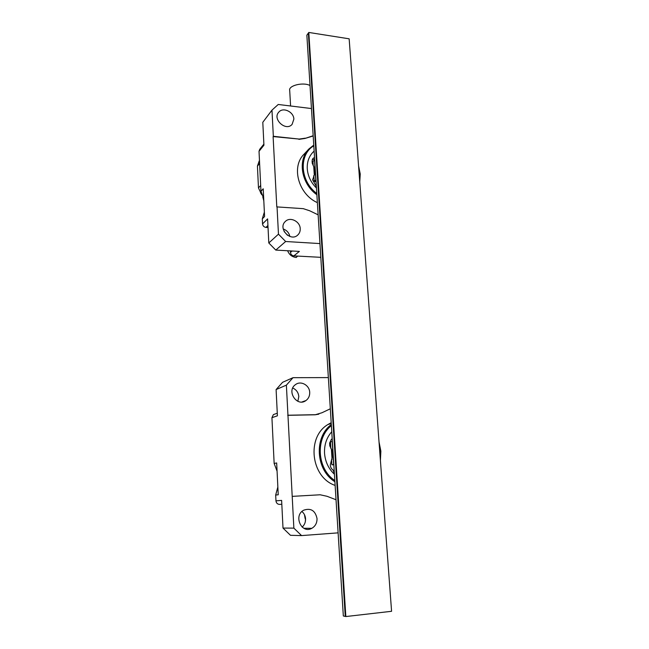 <?xml version="1.0" encoding="UTF-8"?>
<svg xmlns="http://www.w3.org/2000/svg" width="649" height="649" viewBox="0 0 649 649"><rect width="100%" height="100%" fill="white"/><g stroke="black" fill="none" stroke-linecap="round" stroke-linejoin="round"><path stroke-width="0.97" d="M314.684 159.897L312.972 161.487L313.24 165.755M314.66 159.451L312.274 159.467M313.856 175.66L314.213 181.436L316.047 181.598M313.613 175.903L314.294 175.23L314.879 172.472L314.627 168.513L312.242 163.313L312.088 160.847L312.948 158.397L314.538 157.577M312.704 152.491L314.14 151.16M314.197 175.327L312.607 179.846L315.941 185.719L316.428 187.675M313.735 166.274L314.294 175.23M318.14 214.843L309.678 210.771L303.27 208.662L276.79 206.901L273.107 136.574L299.157 139.073L273.343 136.29L271.972 110.143L278.234 104.473L311.463 108.553M264.257 212.474L262.301 218.851L262.545 223.913L267.607 218.891L268.8 242.969L278.47 234.159L277.026 206.666M319.941 243.578L285.649 241.509L275.784 250.084L299.376 251.406L293.835 255.876L320.809 257.329M293.835 255.876C291.88 255.568 290.752 254.416 290.452 252.42L292.164 251.001M290.363 250.903L290.452 252.42M287.515 235.303L284.108 231.458M268.037 227.548L265.96 227.41C263.981 227.077 262.837 225.917 262.545 223.913M314.132 151.112L313.086 152.093C308.9 156.482 306.961 162.031 307.261 168.724C307.837 176.057 310.903 182.491 316.452 188.032M359.643 180.349L359.911 173.705L358.646 166.939M313.8 145.806C298.572 154.632 300.033 181.233 316.793 193.451M313.167 135.73L305.022 138.448L298.913 139.357M299.157 139.073L305.273 138.172M293.859 119.165C293.794 111.855 283.086 106.793 278.81 112.107C272.012 119.043 285.876 131.796 292.099 124.373L293.859 119.165M263.543 197.945L260.963 191.293L263.218 188.794L264.386 212.466L264.581 216.539L262.301 218.851M271.972 110.143L262.796 122.304L263.932 145.198L259.024 151.314L260.963 191.293M259.024 151.314L259.705 149.335L263.883 144.119M278.47 234.159L285.649 241.509M300.219 228.724C300.122 221.382 290.079 216.442 285.341 221.463C277.545 228.31 290.565 242.353 297.826 234.97C299.522 233.332 300.317 231.247 300.219 228.724M283.224 228.967C286.801 230.257 289.016 232.764 289.884 236.471M275.784 250.084L268.8 242.969M313.183 135.965L305.022 138.448M308.307 149.627L304.243 154C290.93 166.452 298.28 194.181 317.369 202.634M358.564 165.876L360.252 174.013L359.765 181.988M316.874 194.741C301.25 183.813 297.331 159.995 309.062 148.816L313.759 145.116M290.59 105.99L289.705 90.479C288.148 85.587 303.326 81.831 310.011 85.522M314.53 159.881L315.787 179.911L314.213 181.436M296.358 257.475L296.049 257.458C292.001 256.923 289.194 254.692 287.629 250.749C289.194 254.692 292.001 256.923 296.049 257.458L296.358 257.475M263.81 200.817L262.788 196.882L263.81 200.817M261.725 194.797L258.472 187.934L257.434 166.095L259.211 160.952L257.434 166.095L258.472 187.934L260.679 185.452L258.472 187.934L261.725 194.797M345.836 616.55L343.329 615.966L306.855 35.208L308.356 33.091L345.26 616.412L308.356 33.091L308.81 32.45L345.836 616.55L391.582 611.293L349.154 38.818L308.81 32.45M293.024 377.677L286.379 385.141L276.101 389.562L282.591 382.302L293.024 377.677L328.362 377.596M332.369 441.458L330.455 441.855L330.868 448.589M331.615 439.162L332.231 439.251M331.582 459.971L331.882 464.83L333.837 464.749M334.389 473.583L333.14 470.127C331.428 468.943 330.479 467.256 330.276 465.057L332.621 455.582L332.329 451.023L329.797 445.904L329.619 443.056L331.436 439.268L332.207 438.902M331.404 449.116L332.053 459.443M277.731 487.407L275.679 495.033L275.963 500.841L281.625 500.387L283.005 528.075L293.867 528.132L286.379 385.141M305.541 518.543L305.314 521.764M305.671 528.27L305.711 529.016M305.135 518.551L304.47 514.665M281.812 504.257L279.614 504.395C277.496 504.289 276.279 503.105 275.963 500.841M336.036 499.754L327.007 496.282L320.176 494.781L292.204 496.371M331.761 431.731C326.593 437.621 324.184 444.784 324.541 453.221C325.198 461.658 328.491 468.675 334.43 474.281M380.282 458.867L380.525 451.12L379.138 443.462M331.379 425.622C315.219 438.124 316.907 468.846 334.827 480.536M330.317 408.789L321.936 412.764L315.446 414.695L287.953 415.23M309.711 392.418C309.573 385.206 300.82 380.363 295.498 384.614C286.095 390.885 296.991 407.418 305.979 400.53C308.567 398.575 309.816 395.866 309.711 392.418M276.92 470.76L274.146 463.459L276.669 462.956L278.234 494.781L275.679 495.033M276.101 389.562L277.407 415.798L271.931 417.696L274.146 463.459M271.931 417.696L273.383 414.606L274.998 414.038M338.113 532.853L301.566 535.595L290.468 535.303L283.005 528.075M293.867 528.132L301.566 535.595M317.028 518.551C315.292 510.585 310.855 507.794 303.724 510.179C293.121 515.517 301.534 534.338 311.853 528.302C315.373 526.201 317.093 522.948 317.028 518.551M301.915 511.501C304.113 513.343 305.33 515.768 305.557 518.802C305.663 522.169 304.527 524.936 302.158 527.102M292.731 388.037C296.358 389.635 298.386 392.483 298.808 396.571L297.842 401.301M303.821 528.262L311.828 528.318M318.829 414.176L315.171 414.784L287.694 415.319M331.193 422.694L327.988 424.495C306.352 436.939 310.741 477.283 335.135 485.411M379.032 441.961L380.866 451.152L380.403 460.474M334.9 481.736C315.657 469.998 313.873 437.158 331.306 424.551M334.243 471.247L333.837 471.215M332.207 441.458L333.659 464.538L331.882 464.83M267.932 225.495L265.96 227.41M297.769 256.087L296.049 257.458L297.769 256.087M261.076 192.404L260.492 193.045L261.076 192.404M259.616 163.467L257.434 166.095L259.616 163.467M281.812 504.241L279.614 504.395M297.404 235.336L297.826 234.97M278.259 112.829L278.81 112.107M314.27 175.254L313.581 175.936M301.947 401.982L305.979 400.53M277.285 413.226L273.383 414.606M327.988 424.495L331.25 423.602"/></g></svg>
